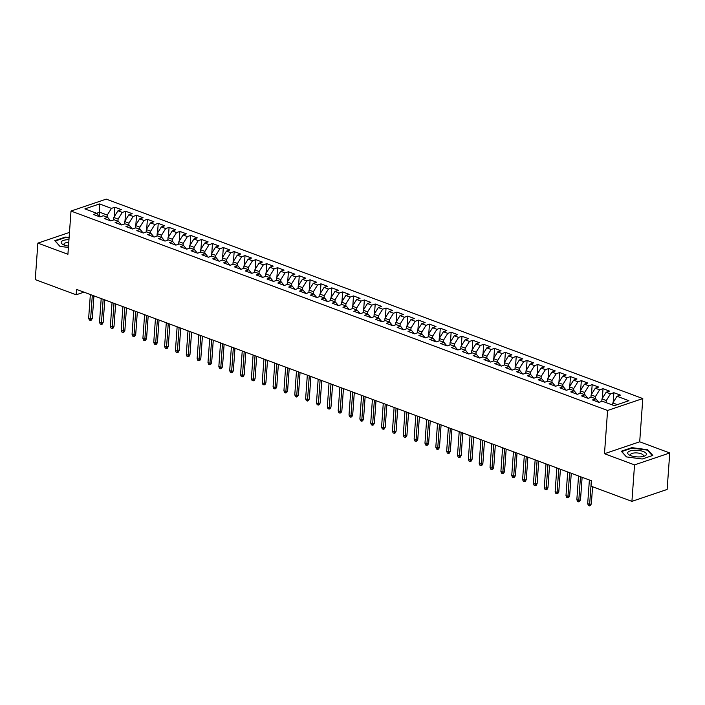 <?xml version="1.0" encoding="UTF-8"?>
<svg xmlns="http://www.w3.org/2000/svg" width="705" height="705" viewBox="0 0 705 705"><rect width="100%" height="100%" fill="white"/><g stroke="black" fill="none" stroke-linecap="round" stroke-linejoin="round"><path stroke-width="1.06" d="M642.801 398.563L106.226 199.127L71.011 211.051L607.587 410.477L642.801 398.563L639.699 441.797L604.485 453.72L634.535 464.886L669.75 452.971L639.699 441.797M669.75 452.971L667.133 489.446L631.918 501.37L634.535 464.886M99.379 216.426L99.528 203.939L84.873 208.9L96.805 213.333L93.43 214.479L99.934 216.893L103.318 215.756L107.653 217.369L104.278 218.506L110.782 220.929L114.166 219.784L118.502 221.396L115.126 222.542L121.639 224.957L125.014 223.82L129.35 225.433L125.975 226.569L132.487 228.993L135.862 227.847L140.198 229.46L136.823 230.606L143.335 233.029L146.71 231.883L151.046 233.496L147.671 234.642L154.184 237.056L157.559 235.911L161.894 237.523L158.519 238.669L165.032 241.092L168.407 239.947L172.743 241.559L169.367 242.705L175.88 245.12L179.255 243.974L183.6 245.587L180.216 246.732L186.728 249.156L190.103 248.01L194.448 249.623L191.064 250.768L197.576 253.183L200.951 252.046L205.296 253.659L201.912 254.796L208.424 257.219L211.8 256.074L216.144 257.686L212.76 258.832L219.273 261.247L222.648 260.11L226.992 261.722L223.608 262.859L230.121 265.283L233.496 264.137L237.841 265.75L234.457 266.895L240.969 269.319L244.344 268.173L248.689 269.786L245.305 270.931L251.817 273.346L255.192 272.2L259.537 273.813L256.153 274.959L262.665 277.382L266.041 276.237L270.385 277.849L267.001 278.995L273.514 281.41L276.898 280.264L281.233 281.885L277.858 283.022L284.362 285.446L287.746 284.3L292.082 285.913L288.706 287.058L295.21 289.473L298.594 288.336L302.93 289.949L299.555 291.086L306.058 293.509L309.442 292.363L313.778 293.976L310.403 295.122L316.906 297.536L320.29 296.4L324.626 298.012L321.251 299.149L327.755 301.573L331.138 300.427L335.474 302.04L332.099 303.185L338.603 305.609L341.987 304.463L346.322 306.076L342.947 307.221L349.451 309.636L352.835 308.49L357.171 310.103L353.795 311.249L360.299 313.672L363.683 312.526L368.019 314.139L364.644 315.285L371.156 317.699L374.531 316.554L378.867 318.175L375.492 319.312L382.004 321.736L385.379 320.59L389.715 322.203L386.34 323.348L392.852 325.763L396.228 324.626L400.563 326.239L397.188 327.376L403.701 329.799L407.076 328.653L411.412 330.266L408.036 331.412L414.549 333.826L417.924 332.689L422.26 334.302L418.885 335.439L425.397 337.862L428.772 336.717L433.117 338.329L429.733 339.475L436.245 341.899L439.62 340.753L443.965 342.366L440.581 343.511L447.093 345.926L450.469 344.78L454.813 346.393L451.429 347.539L457.942 349.962L461.317 348.816L465.661 350.429L462.277 351.575L468.79 353.989L472.165 352.844L476.51 354.465L473.125 355.602L479.638 358.025L483.013 356.88L487.358 358.493L483.974 359.638L490.486 362.053L493.861 360.916L498.206 362.529L494.822 363.665L501.334 366.089L504.709 364.943L509.054 366.556L505.67 367.702L512.183 370.116L515.558 368.979L519.902 370.592L516.527 371.738L523.031 374.152L526.415 373.007L530.75 374.619L527.375 375.765L533.879 378.188L537.263 377.043L541.599 378.656L538.223 379.801L544.727 382.216L548.111 381.07L552.447 382.683L549.072 383.828L555.575 386.252L558.959 385.106L563.295 386.719L559.92 387.865L566.423 390.279L569.807 389.142L574.143 390.755L570.768 391.892L577.272 394.315L580.656 393.17L584.991 394.782L581.616 395.928L588.12 398.343L591.504 397.206L595.84 398.818L592.464 399.955L598.968 402.379L602.352 401.233L614.284 405.666L628.939 400.713L617.007 396.272L620.382 395.126L613.879 392.711L610.495 393.857L606.159 392.244L609.534 391.099L603.031 388.675L599.647 389.821L595.311 388.208L598.686 387.063L592.182 384.648L588.798 385.794L584.463 384.181L587.838 383.035L581.334 380.612L577.95 381.757L573.614 380.145L576.99 378.999L570.486 376.585L567.102 377.721L562.766 376.109L566.141 374.972L559.629 372.548L556.254 373.694L551.918 372.081L555.293 370.936L548.781 368.521L545.406 369.658L541.07 368.045L544.445 366.908L537.933 364.485L534.557 365.631L530.222 364.018L533.597 362.872L527.084 360.458L523.709 361.594L519.374 359.982L522.749 358.836L516.236 356.422L512.861 357.567L508.525 355.954L511.9 354.809L505.388 352.385L502.013 353.531L497.668 351.918L501.052 350.773L494.54 348.358L491.165 349.504L486.82 347.891L490.204 346.745L483.692 344.322L480.316 345.468L475.972 343.855L479.356 342.709L472.843 340.295L469.468 341.431L465.124 339.819L468.508 338.682L461.995 336.259L458.62 337.404L454.276 335.791L457.66 334.646L451.147 332.231L447.772 333.368L443.427 331.755L446.811 330.619L440.299 328.195L436.924 329.341L432.579 327.728L435.963 326.582L429.451 324.159L426.076 325.305L421.731 323.692L425.115 322.546L418.603 320.132L415.227 321.277L410.883 319.665L414.267 318.519L407.754 316.096L404.37 317.241L400.035 315.629L403.41 314.483L396.906 312.068L393.522 313.214L389.186 311.601L392.562 310.456L386.058 308.032L382.674 309.178L378.338 307.565L381.713 306.419L375.21 304.005L371.826 305.142L367.49 303.529L370.865 302.392L364.362 299.969L360.978 301.114L356.642 299.502L360.017 298.356L353.513 295.941L350.129 297.078L345.794 295.465L349.169 294.329L342.665 291.905L339.281 293.051L334.945 291.438L338.321 290.293L331.817 287.869L328.433 289.015L324.097 287.402L327.473 286.256L320.969 283.842L317.585 284.987L313.249 283.375L316.624 282.229L310.112 279.806L306.737 280.951L302.401 279.339L305.776 278.193L299.264 275.778L295.888 276.924L291.553 275.311L294.928 274.166L288.415 271.742L285.04 272.888L280.705 271.275L284.08 270.13L277.567 267.715L274.192 268.852L269.856 267.239L273.232 266.102L266.719 263.679L263.344 264.824L259.008 263.212L262.383 262.066L255.871 259.651L252.496 260.788L248.151 259.176L251.535 258.039L245.023 255.615L241.648 256.761L237.303 255.148L240.687 254.003L234.175 251.579L230.799 252.725L226.455 251.112L229.839 249.967L223.326 247.552L219.951 248.698L215.607 247.085L218.991 245.939L212.478 243.516L209.103 244.661L204.758 243.049L208.142 241.903L201.63 239.488L198.255 240.634L193.91 239.021L197.294 237.876L190.782 235.452L187.407 236.598L183.062 234.985L186.446 233.84L179.934 231.425L176.558 232.562L172.214 230.949L175.598 229.812L169.085 227.389L165.71 228.535L161.366 226.922L164.741 225.776L158.237 223.362L154.853 224.498L150.518 222.886L153.893 221.749L147.389 219.325L144.005 220.471L139.669 218.858L143.044 217.713L136.541 215.289L133.157 216.435L128.821 214.822L132.196 213.677L125.693 211.262L122.309 212.408L117.973 210.795L121.348 209.649L114.844 207.226L114.148 216.893M99.528 203.939L111.46 208.372L114.844 207.226M631.918 501.37L591.019 486.168L591.407 480.766L76.537 289.394L76.149 294.796L83.966 292.152M113.602 219.978L113.778 217.484L118.114 219.096L117.964 221.203M117.973 210.795L113.778 217.484M122.309 212.408L118.114 219.096M96.805 213.333L99.687 216.805M124.45 224.005L124.626 221.52L128.962 223.132L128.812 225.23M128.821 214.822L124.626 221.52M133.157 216.435L128.962 223.132M107.653 217.369L110.535 220.832M135.298 228.041L135.475 225.547L139.819 227.16L139.66 229.266M139.669 218.858L135.475 225.547M144.005 220.471L139.819 227.16M118.502 221.396L121.383 224.869M146.147 232.077L146.323 229.583L150.667 231.196L150.509 233.293M150.518 222.886L146.323 229.583M154.853 224.498L150.667 231.196M129.35 225.433L132.24 228.905M156.995 236.105L157.171 233.611L161.516 235.223L161.366 237.329M161.366 226.922L157.171 233.611M165.71 228.535L161.516 235.223M140.198 229.46L143.089 232.932M167.843 240.141L168.019 237.647L172.364 239.259L172.214 241.357M172.214 230.949L168.019 237.647M176.558 232.562L172.364 239.259M151.046 233.496L153.937 236.968M178.691 244.168L178.867 241.683L183.212 243.295L183.062 245.393M183.062 234.985L178.867 241.683M187.407 236.598L183.212 243.295M161.894 237.523L164.785 240.995M189.539 248.204L189.715 245.71L194.06 247.323L193.91 249.42M193.91 239.021L189.715 245.71M198.255 240.634L194.06 247.323M172.743 241.559L175.633 245.032M200.387 252.231L200.564 249.746L204.908 251.359L204.758 253.456M204.758 243.049L200.564 249.746M209.103 244.661L204.908 251.359M183.6 245.587L186.481 249.059M211.236 256.267L211.412 253.774L215.756 255.386L215.607 257.492M215.607 247.085L211.412 253.774M219.951 248.698L215.756 255.386M194.448 249.623L197.329 253.095M222.084 260.295L222.26 257.81L226.605 259.422L226.455 261.52M226.455 251.112L222.26 257.81M230.799 252.725L226.605 259.422M205.296 253.659L208.178 257.122M232.932 264.331L233.108 261.837L237.453 263.45L237.303 265.556M237.303 255.148L233.108 261.837M241.648 256.761L237.453 263.45M216.144 257.686L219.026 261.158M243.78 268.367L243.965 265.873L248.301 267.486L248.151 269.583M248.151 259.176L243.965 265.873M252.496 260.788L248.301 267.486M226.992 261.722L229.874 265.195M254.628 272.394L254.813 269.9L259.149 271.513L258.999 273.619M259.008 263.212L254.813 269.9M263.344 264.824L259.149 271.513M237.841 265.75L240.722 269.222M265.477 276.43L265.662 273.937L269.997 275.549L269.848 277.647M269.856 267.239L265.662 273.937M274.192 268.852L269.997 275.549M248.689 269.786L251.57 273.258M276.325 280.458L276.51 277.973L280.846 279.585L280.696 281.683M280.705 271.275L276.51 277.973M285.04 272.888L280.846 279.585M259.537 273.813L262.419 277.285M287.173 284.494L287.358 282L291.694 283.613L291.544 285.71M291.553 275.311L287.358 282M295.888 276.924L291.694 283.613M270.385 277.849L273.267 281.321M298.021 288.521L298.206 286.036L302.542 287.649L302.392 289.746M302.401 279.339L298.206 286.036M306.737 280.951L302.542 287.649M281.233 281.885L284.115 285.349M308.878 292.557L309.054 290.063L313.39 291.676L313.24 293.782M313.249 283.375L309.054 290.063M317.585 284.987L313.39 291.676M292.082 285.913L294.963 289.385M319.726 296.585L319.903 294.1L324.238 295.712L324.089 297.81M324.097 287.402L319.903 294.1M328.433 289.015L324.238 295.712M302.93 289.949L305.811 293.412M330.575 300.621L330.751 298.127L335.087 299.74L334.937 301.846M334.945 291.438L330.751 298.127M339.281 293.051L335.087 299.74M313.778 293.976L316.66 297.448M341.423 304.657L341.599 302.163L345.935 303.776L345.785 305.873M345.794 295.465L341.599 302.163M350.129 297.078L345.935 303.776M324.626 298.012L327.508 301.484M352.271 308.684L352.447 306.19L356.783 307.803L356.633 309.909M356.642 299.502L352.447 306.19M360.978 301.114L356.783 307.803M335.474 302.04L338.356 305.512M363.119 312.72L363.295 310.226L367.631 311.839L367.481 313.937M367.49 303.529L363.295 310.226M371.826 305.142L367.631 311.839M346.322 306.076L349.204 309.548M373.967 316.748L374.144 314.263L378.479 315.875L378.329 317.973M378.338 307.565L374.144 314.263M382.674 309.178L378.479 315.875M357.171 310.103L360.052 313.575M384.815 320.784L384.992 318.29L389.336 319.903L389.178 322M389.186 311.601L384.992 318.29M393.522 313.214L389.336 319.903M368.019 314.139L370.9 317.611M395.664 324.811L395.84 322.326L400.184 323.939L400.026 326.036M400.035 315.629L395.84 322.326M404.37 317.241L400.184 323.939M378.867 318.175L381.757 321.639M406.512 328.847L406.688 326.353L411.033 327.966L410.883 330.072M410.883 319.665L406.688 326.353M415.227 321.277L411.033 327.966M389.715 322.203L392.606 325.675M417.36 332.875L417.536 330.389L421.881 332.002L421.731 334.099M421.731 323.692L417.536 330.389M426.076 325.305L421.881 332.002M400.563 326.239L403.454 329.702M428.208 336.911L428.384 334.417L432.729 336.029L432.579 338.136M432.579 327.728L428.384 334.417M436.924 329.341L432.729 336.029M411.412 330.266L414.302 333.738M439.056 340.947L439.233 338.453L443.577 340.066L443.427 342.163M443.427 331.755L439.233 338.453M447.772 333.368L443.577 340.066M422.26 334.302L425.15 337.774M449.905 344.974L450.081 342.48L454.425 344.093L454.276 346.199M454.276 335.791L450.081 342.48M458.62 337.404L454.425 344.093M433.117 338.329L435.998 341.802M460.753 349.01L460.929 346.516L465.274 348.129L465.124 350.226M465.124 339.819L460.929 346.516M469.468 341.431L465.274 348.129M443.965 342.366L446.847 345.838M471.601 353.038L471.777 350.552L476.122 352.165L475.972 354.262M475.972 343.855L471.777 350.552M480.316 345.468L476.122 352.165M454.813 346.393L457.695 349.865M482.449 357.074L482.625 354.58L486.97 356.192L486.82 358.29M486.82 347.891L482.625 354.58M491.165 349.504L486.97 356.192M465.661 350.429L468.543 353.901M493.297 361.101L493.482 358.616L497.818 360.229L497.668 362.326M497.668 351.918L493.482 358.616M502.013 353.531L497.818 360.229M476.51 354.465L479.391 357.928M504.146 365.137L504.331 362.643L508.666 364.256L508.516 366.362M508.525 355.954L504.331 362.643M512.861 357.567L508.666 364.256M487.358 358.493L490.239 361.965M514.994 369.164L515.179 366.679L519.514 368.292L519.365 370.389M519.374 359.982L515.179 366.679M523.709 361.594L519.514 368.292M498.206 362.529L501.088 366.001M525.842 373.201L526.027 370.707L530.363 372.319L530.213 374.425M530.222 364.018L526.027 370.707M534.557 365.631L530.363 372.319M509.054 366.556L511.936 370.028M536.69 377.237L536.875 374.743L541.211 376.355L541.061 378.453M541.07 368.045L536.875 374.743M545.406 369.658L541.211 376.355M519.902 370.592L522.784 374.064M547.538 381.264L547.723 378.77L552.059 380.383L551.909 382.489M551.918 372.081L547.723 378.77M556.254 373.694L552.059 380.383M530.75 374.619L533.632 378.091M558.395 385.3L558.572 382.806L562.907 384.419L562.757 386.516M562.766 376.109L558.572 382.806M567.102 377.721L562.907 384.419M541.599 378.656L544.48 382.128M569.243 389.327L569.42 386.842L573.755 388.455L573.606 390.552M573.614 380.145L569.42 386.842M577.95 381.757L573.755 388.455M552.447 382.683L555.328 386.155M580.092 393.364L580.268 390.87L584.604 392.482L584.454 394.58M584.463 384.181L580.268 390.87M588.798 385.794L584.604 392.482M563.295 386.719L566.177 390.191M590.94 397.391L591.116 394.906L595.452 396.518L595.302 398.616M595.311 388.208L591.116 394.906M599.647 389.821L595.452 396.518M574.143 390.755L577.025 394.218M601.788 401.427L601.964 398.933L606.3 400.546L606.15 402.652M606.159 392.244L601.964 398.933M610.495 393.857L606.3 400.546M584.991 394.782L587.873 398.255M612.663 405.067L612.812 402.969L617.316 404.644M617.007 396.272L612.812 402.969M595.84 398.818L598.721 402.291M69.487 232.412L37.867 243.119L35.25 279.594L76.149 294.796M604.485 453.72L607.587 410.477M37.867 243.119L67.918 254.285L71.011 211.051M107.116 217.166L107.266 215.069L99.678 212.24L96.638 213.271M111.46 208.372L107.266 215.069M621.29 451.226L626.463 456.911L642.229 459.008L652.839 455.421L647.666 449.737L631.9 447.64L621.29 451.226M69.116 237.567L65.389 237.074L54.778 240.661L59.943 246.353L68.403 247.473M613.879 392.711L613.183 402.379M603.031 388.675L602.334 398.343M592.182 384.648L591.486 394.306M581.334 380.612L580.638 390.279M570.486 376.585L569.79 386.243M559.629 372.548L558.942 382.216M548.781 368.521L548.093 378.18M537.933 364.485L537.245 374.152M527.084 360.458L526.397 370.116M516.236 356.422L515.549 366.089M505.388 352.385L504.701 362.053M494.54 348.358L493.852 358.017M483.692 344.322L483.004 353.989M472.843 340.295L472.156 349.953M461.995 336.259L461.299 345.926M451.147 332.231L450.451 341.89M440.299 328.195L439.603 337.862M429.451 324.159L428.755 333.826M418.603 320.132L417.906 329.799M407.754 316.096L407.058 325.763M396.906 312.068L396.21 321.727M386.058 308.032L385.362 317.699M375.21 304.005L374.514 313.663M364.362 299.969L363.665 309.636M353.513 295.941L352.817 305.6M342.665 291.905L341.969 301.573M331.817 287.869L331.121 297.536M320.969 283.842L320.273 293.509M310.112 279.806L309.425 289.473M299.264 275.778L298.576 285.437M288.415 271.742L287.728 281.41M277.567 267.715L276.88 277.373M266.719 263.679L266.032 273.346M255.871 259.651L255.184 269.31M245.023 255.615L244.335 265.283M234.175 251.579L233.487 261.247M223.326 247.552L222.639 257.219M212.478 243.516L211.782 253.183M201.63 239.488L200.934 249.147M190.782 235.452L190.086 245.12M179.934 231.425L179.237 241.084M169.085 227.389L168.389 237.056M158.237 223.362L157.541 233.02M147.389 219.325L146.693 228.993M136.541 215.289L135.845 224.957M125.693 211.262L124.996 220.929M631.865 448.142L631.9 447.64M647.622 450.442L647.666 449.737M65.345 237.585L65.389 237.074M591.345 480.739L589.644 504.41L591.354 503.828L590.42 505.547L589.468 505.873L589.644 504.41L587.688 503.678L589.389 480.008M591.354 503.828L592.579 486.75M589.468 505.873L588.384 505.467L587.688 503.678M580.497 476.703L578.796 500.374L580.506 499.792L579.572 501.519L578.62 501.837L578.796 500.374L576.84 499.651L578.541 475.981M580.506 499.792L582.118 477.311M578.62 501.837L577.536 501.44L576.84 499.651M569.64 472.676L567.948 496.338L569.658 495.765L568.723 497.483L567.772 497.809L567.948 496.338L565.992 495.615L567.692 471.945M569.658 495.765L571.27 473.275M567.772 497.809L566.679 497.404L565.992 495.615M627.847 452.372A9.403 3.296 4.1 0 0 629.75 455.21A9.403 3.296 4.1 0 0 644.035 456.232A9.403 3.296 4.1 0 0 646.247 454.813A9.403 3.296 4.1 0 0 638.88 450.469A9.403 3.296 4.1 0 0 627.847 452.372M642.616 456.602A6.433 2.256 4.1 0 0 643.224 456.029A6.433 2.256 4.1 0 0 643.348 455.65A6.433 2.256 4.1 0 0 637.637 452.989A6.433 2.256 4.1 0 0 630.631 454.355A6.433 2.256 4.1 0 0 630.508 454.734A6.433 2.256 4.1 0 0 631.098 455.774M626.648 456.937L621.766 451.561L632.041 448.08L647.322 450.116L652.301 455.597M68.967 239.674A9.403 3.296 4.1 0 0 61.335 241.806A9.403 3.296 4.1 0 0 63.239 244.653A9.403 3.296 4.1 0 0 68.5 246.124M68.773 242.344A6.433 2.256 4.1 0 0 64.12 243.789A6.433 2.256 4.1 0 0 63.996 244.168A6.433 2.256 4.1 0 0 64.587 245.208M60.136 246.371L55.254 240.995L65.53 237.523L69.081 237.99M558.792 468.64L557.1 492.31L558.809 491.729L557.875 493.456L556.924 493.773L557.1 492.31L555.143 491.588L556.844 467.917M558.809 491.729L560.422 469.248M556.924 493.773L555.831 493.377L555.143 491.588M547.944 464.604L546.252 488.274L547.961 487.701L547.027 489.42L546.075 489.746L546.252 488.274L544.295 487.552L545.996 463.881M547.961 487.701L549.574 465.212M546.075 489.746L544.983 489.34L544.295 487.552M537.095 460.576L535.403 484.247L537.113 483.665L536.17 485.392L535.218 485.71L535.403 484.247L533.447 483.515L535.148 459.854M537.113 483.665L538.726 461.185M535.218 485.71L534.134 485.304L533.447 483.515M526.247 456.54L524.555 480.211L526.265 479.629L525.322 481.356L524.37 481.682L524.555 480.211L522.599 479.488L524.3 455.818M526.265 479.629L527.878 457.148M524.37 481.682L523.286 481.277L522.599 479.488M515.399 452.513L513.707 476.183L515.417 475.602L514.474 477.329L513.522 477.646L513.707 476.183L511.751 475.452L513.452 451.782M515.417 475.602L517.029 453.112M513.522 477.646L512.438 477.241L511.751 475.452M504.551 448.477L502.859 472.147L504.568 471.566L503.626 473.293L502.674 473.619L502.859 472.147L500.902 471.425L502.603 447.754M504.568 471.566L506.181 449.085M502.674 473.619L501.59 473.214L500.902 471.425M493.703 444.45L492.011 468.12L493.72 467.538L492.777 469.257L491.826 469.583L492.011 468.12L490.054 467.389L491.755 443.718M493.72 467.538L495.333 445.049M491.826 469.583L490.742 469.177L490.054 467.389M482.854 440.413L481.162 464.084L482.872 463.502L481.929 465.229L480.977 465.547L481.162 464.084L479.206 463.361L480.907 439.691M482.872 463.502L484.485 441.022M480.977 465.547L479.893 465.15L479.206 463.361M472.006 436.386L470.314 460.048L472.024 459.475L471.081 461.193L470.129 461.519L470.314 460.048L468.358 459.325L470.05 435.655M472.024 459.475L473.637 436.985M470.129 461.519L469.045 461.114L468.358 459.325M461.158 432.35L459.457 456.02L461.176 455.439L460.233 457.166L459.281 457.483L459.457 456.02L457.51 455.298L459.202 431.627M461.176 455.439L462.788 432.958M459.281 457.483L458.197 457.087L457.51 455.298M450.31 428.314L448.609 451.984L450.328 451.411L449.385 453.13L448.433 453.456L448.609 451.984L446.662 451.262L448.354 427.591M450.328 451.411L451.94 428.922M448.433 453.456L447.349 453.051L446.662 451.262M439.462 424.287L437.761 447.957L439.479 447.375L438.536 449.103L437.585 449.42L437.761 447.957L435.813 447.226L437.505 423.564M439.479 447.375L441.092 424.895M437.585 449.42L436.501 449.014L435.813 447.226M428.614 420.25L426.913 443.921L428.631 443.339L427.688 445.067L426.736 445.393L426.913 443.921L424.965 443.198L426.657 419.528M428.631 443.339L430.244 420.859M426.736 445.393L425.653 444.987L424.965 443.198M417.765 416.223L416.065 439.894L417.783 439.312L416.84 441.039L415.888 441.356L416.065 439.894L414.117 439.162L415.809 415.492M417.783 439.312L419.396 416.822M415.888 441.356L414.804 440.951L414.117 439.162M406.917 412.187L405.216 435.857L406.935 435.276L405.992 437.003L405.04 437.32L405.216 435.857L403.269 435.135L404.961 411.464M406.935 435.276L408.548 412.795M405.04 437.32L403.956 436.924L403.269 435.135M396.069 408.16L394.368 431.83L396.087 431.248L395.144 432.967L394.192 433.293L394.368 431.83L392.421 431.099L394.113 407.428M396.087 431.248L397.699 408.759M394.192 433.293L393.108 432.888L392.421 431.099M385.221 404.124L383.52 427.794L385.238 427.212L384.296 428.94L383.344 429.257L383.52 427.794L381.572 427.071L383.264 403.401M385.238 427.212L386.842 404.732M383.344 429.257L382.26 428.86L381.572 427.071M374.373 400.096L372.672 423.758L374.39 423.185L373.447 424.904L372.496 425.23L372.672 423.758L370.724 423.035L372.416 399.365M374.39 423.185L375.994 400.696M372.496 425.23L371.412 424.824L370.724 423.035M363.524 396.06L361.824 419.731L363.533 419.149L362.599 420.876L361.647 421.193L361.824 419.731L359.876 419.008L361.568 395.338M363.533 419.149L365.146 396.668M361.647 421.193L360.563 420.797L359.876 419.008M352.676 392.024L350.975 415.694L352.685 415.122L351.751 416.84L350.799 417.166L350.975 415.694L349.019 414.972L350.72 391.301M352.685 415.122L354.298 392.632M350.799 417.166L349.715 416.761L349.019 414.972M341.828 387.997L340.127 411.667L341.837 411.086L340.903 412.813L339.951 413.13L340.127 411.667L338.171 410.936L339.872 387.274M341.837 411.086L343.45 388.605M339.951 413.13L338.867 412.725L338.171 410.936M330.971 383.961L329.279 407.631L330.989 407.049L330.055 408.777L329.103 409.103L329.279 407.631L327.323 406.908L329.024 383.238M330.989 407.049L332.601 384.569M329.103 409.103L328.019 408.697L327.323 406.908M320.123 379.933L318.431 403.604L320.14 403.022L319.206 404.74L318.255 405.067L318.431 403.604L316.474 402.872L318.175 379.202M320.14 403.022L321.753 380.533M318.255 405.067L317.162 404.661L316.474 402.872M309.275 375.897L307.583 399.568L309.292 398.986L308.358 400.713L307.406 401.03L307.583 399.568L305.626 398.845L307.327 375.175M309.292 398.986L310.905 376.505M307.406 401.03L306.314 400.634L305.626 398.845M298.426 371.87L296.735 395.54L298.444 394.959L297.51 396.677L296.558 397.003L296.735 395.54L294.778 394.809L296.479 371.138M298.444 394.959L300.057 372.469M296.558 397.003L295.465 396.598L294.778 394.809M287.578 367.834L285.886 391.504L287.596 390.923L286.653 392.65L285.701 392.967L285.886 391.504L283.93 390.781L285.631 367.111M287.596 390.923L289.209 368.442M285.701 392.967L284.617 392.57L283.93 390.781M276.73 363.806L275.038 387.468L276.748 386.895L275.805 388.614L274.853 388.94L275.038 387.468L273.082 386.745L274.783 363.075M276.748 386.895L278.36 364.406M274.853 388.94L273.769 388.534L273.082 386.745M265.882 359.77L264.19 383.441L265.9 382.859L264.957 384.586L264.005 384.904L264.19 383.441L262.234 382.718L263.934 359.048M265.9 382.859L267.512 360.378M264.005 384.904L262.921 384.507L262.234 382.718M255.034 355.734L253.342 379.405L255.051 378.832L254.108 380.55L253.157 380.876L253.342 379.405L251.385 378.682L253.086 355.012M255.051 378.832L256.664 356.342M253.157 380.876L252.073 380.471L251.385 378.682M244.186 351.707L242.494 375.377L244.203 374.796L243.26 376.523L242.308 376.84L242.494 375.377L240.537 374.646L242.238 350.984M244.203 374.796L245.816 352.315M242.308 376.84L241.225 376.435L240.537 374.646M233.337 347.671L231.645 371.341L233.355 370.76L232.412 372.487L231.46 372.813L231.645 371.341L229.689 370.618L231.39 346.948M233.355 370.76L234.968 348.279M231.46 372.813L230.376 372.407L229.689 370.618M222.489 343.643L220.797 367.314L222.507 366.732L221.564 368.451L220.612 368.777L220.797 367.314L218.841 366.582L220.533 342.912M222.507 366.732L224.119 344.243M220.612 368.777L219.528 368.371L218.841 366.582M211.641 339.607L209.94 363.278L211.659 362.696L210.716 364.423L209.764 364.741L209.94 363.278L207.993 362.555L209.685 338.885M211.659 362.696L213.271 340.215M209.764 364.741L208.68 364.344L207.993 362.555M200.793 335.58L199.092 359.25L200.81 358.669L199.868 360.387L198.916 360.713L199.092 359.25L197.144 358.519L198.836 334.849M200.81 358.669L202.423 336.179M198.916 360.713L197.832 360.308L197.144 358.519M189.945 331.544L188.244 355.214L189.962 354.633L189.019 356.36L188.068 356.677L188.244 355.214L186.296 354.492L187.988 330.821M189.962 354.633L191.575 332.152M188.068 356.677L186.984 356.281L186.296 354.492M179.096 327.517L177.396 351.178L179.114 350.605L178.171 352.324L177.219 352.65L177.396 351.178L175.448 350.455L177.14 326.785M179.114 350.605L180.727 328.116M177.219 352.65L176.135 352.244L175.448 350.455M168.248 323.48L166.547 347.151L168.266 346.569L167.323 348.296L166.371 348.614L166.547 347.151L164.6 346.419L166.292 322.758M168.266 346.569L169.879 324.089M166.371 348.614L165.287 348.208L164.6 346.419M157.4 319.444L155.699 343.115L157.418 342.542L156.475 344.26L155.523 344.586L155.699 343.115L153.752 342.392L155.444 318.722M157.418 342.542L159.03 320.052M155.523 344.586L154.439 344.181L153.752 342.392M146.552 315.417L144.851 339.087L146.569 338.506L145.627 340.233L144.675 340.55L144.851 339.087L142.903 338.356L144.596 314.694M146.569 338.506L148.173 316.025M144.675 340.55L143.591 340.145L142.903 338.356M135.704 311.381L134.003 335.051L135.721 334.47L134.778 336.197L133.827 336.523L134.003 335.051L132.055 334.329L133.747 310.658M135.721 334.47L137.325 311.989M133.827 336.523L132.743 336.118L132.055 334.329M124.856 307.354L123.155 331.024L124.873 330.442L123.93 332.161L122.978 332.487L123.155 331.024L121.207 330.293L122.899 306.622M124.873 330.442L126.477 307.953M122.978 332.487L121.894 332.081L121.207 330.293M114.007 303.317L112.306 326.988L114.016 326.406L113.082 328.133L112.13 328.451L112.306 326.988L110.359 326.265L112.051 302.595M114.016 326.406L115.629 303.925M112.13 328.451L111.046 328.054L110.359 326.265M103.159 299.29L101.458 322.961L103.168 322.379L102.234 324.097L101.282 324.423L101.458 322.961L99.502 322.229L101.203 298.559M103.168 322.379L104.781 299.889M101.282 324.423L100.198 324.018L99.502 322.229M92.311 295.254L90.61 318.924L92.32 318.343L91.386 320.07L90.434 320.387L90.61 318.924L88.654 318.202L90.355 294.531M92.32 318.343L93.932 295.862M90.434 320.387L89.35 319.991L88.654 318.202"/></g></svg>
